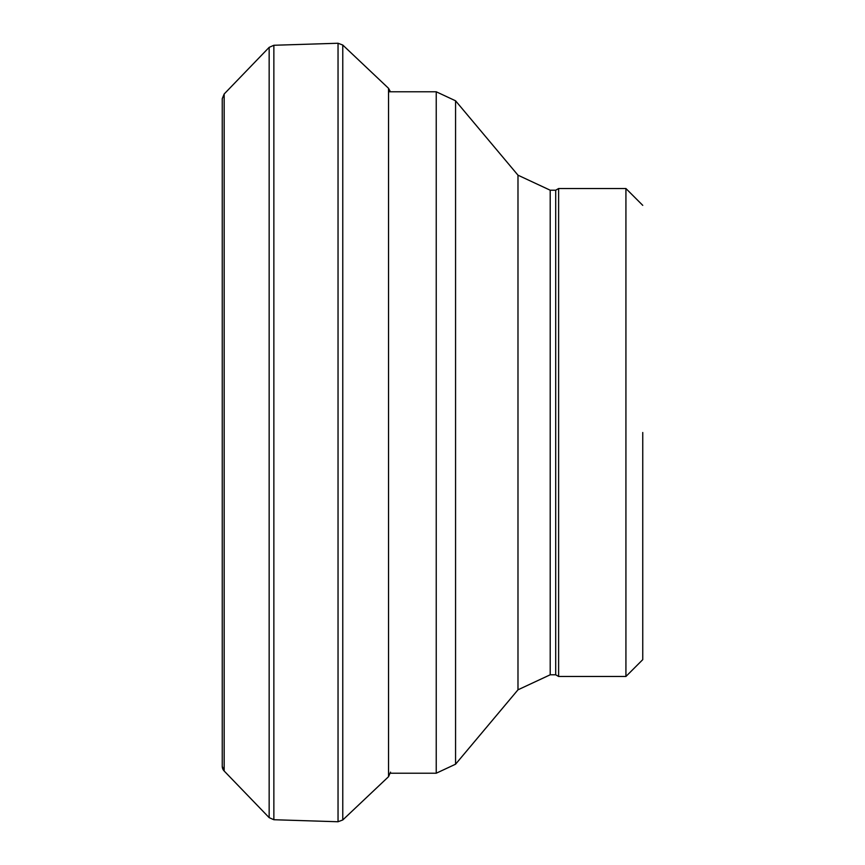 <?xml version="1.0" encoding="UTF-8"?>
<svg xmlns="http://www.w3.org/2000/svg" width="865" height="865" viewBox="0 0 865 865"><rect width="100%" height="100%" fill="white"/><g stroke="black" fill="none" stroke-linecap="round" stroke-linejoin="round"><path stroke-width="1.3" d="M222.251 766.239A6.725 6.585 -138.1 0 0 224.165 770.996L222.251 766.293L222.251 435.344L222.251 766.293M642.749 432.5L642.749 659.649L642.749 432.5M625.925 188.527L625.925 676.473L558.617 676.473L558.617 188.527L625.925 188.527L642.749 205.351M558.617 676.473L555.708 674.787L555.708 190.213L558.617 188.527M222.251 98.761L222.251 435.344L222.251 98.761M222.251 98.707L224.165 94.004L224.165 770.996L269.156 817.641L269.156 47.359L273.859 45.272L273.859 819.728L269.156 817.641M273.859 45.272L338.042 43.25L338.042 821.75L342.767 819.966L388.536 776.694L390.526 772.131M338.042 43.25L342.767 45.034L342.767 819.966M342.767 45.034L388.536 88.306L388.536 776.694M555.708 674.787L550.205 674.787L550.205 190.213L555.708 190.213M550.205 674.787L517.984 689.816L517.984 175.184L550.205 190.213M517.984 689.816L455.563 764.206L455.563 100.794L517.984 175.184M455.563 764.206L436.23 773.224L436.23 91.776L455.563 100.794M224.165 94.004L269.156 47.359M273.859 819.728L338.042 821.75M388.536 88.306L390.429 91.776M625.925 676.473L642.749 659.649M436.23 91.776L388.536 91.776M436.23 773.224L390.245 773.224"/></g></svg>
